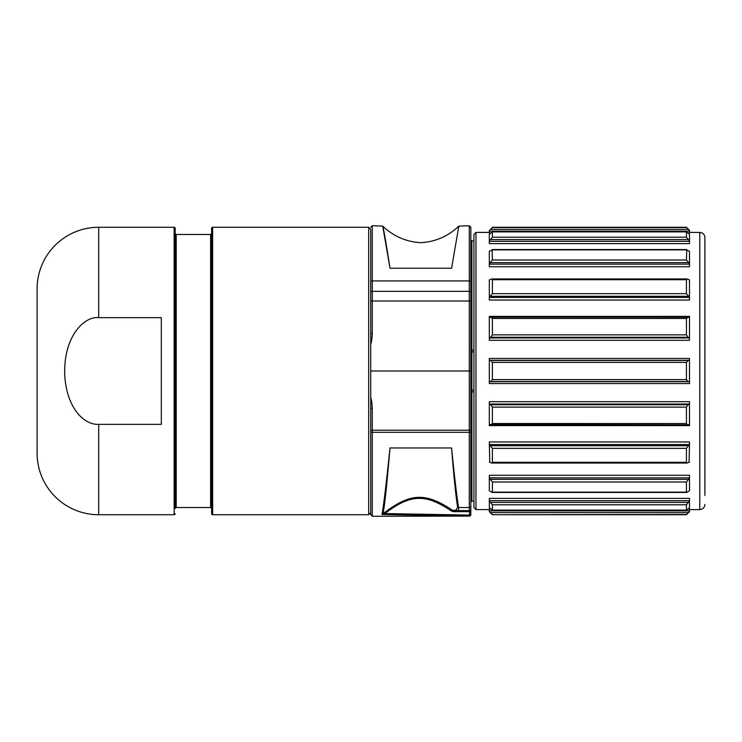 <?xml version="1.0" encoding="UTF-8"?>
<svg xmlns="http://www.w3.org/2000/svg" width="742" height="742" viewBox="0 0 742 742"><rect width="100%" height="100%" fill="white"/><g stroke="black" fill="none" stroke-linecap="round" stroke-linejoin="round"><path stroke-width="1.11" d="M384.078 512.898L381.982 514.484C383.475 506.962 386.146 484.795 389.995 447.973L451.59 447.973C453.733 475.687 455.746 495.443 457.628 507.24L455.922 510.264L452.639 510.32C425.194 492.076 410.354 493.161 384.078 512.898L384.81 513.557L381.982 514.484L469.296 516.098L372.28 516.265L372.28 432.317A1.54 0.649 0 0 1 370.74 431.668L370.74 229.334L368.691 227.275L368.691 514.725L370.74 512.666L370.74 514.725L370.74 408.554L372.28 408.573C372.03 402.85 371.519 399.307 370.74 397.972M370.74 316.352L370.74 229.334M370.74 333.446L372.28 333.427L372.28 225.735L370.74 227.275M383.837 514.011A1.54 0.668 -133.8 0 0 383.02 513.844C384.662 505.756 386.981 483.793 389.995 447.973L451.59 447.973C454.382 476.095 456.71 495.944 458.575 507.528C458.871 509.578 458.306 510.607 456.868 510.617L452.639 510.32A1.54 0.519 -52.6 0 0 451.488 511.043C425.37 493.56 410.78 493.922 384.81 513.557L469.538 515.078L469.296 516.098A1.54 1.54 180 0 0 470.836 514.558L470.836 514.558A1.54 0.529 180 0 1 469.538 515.078L469.538 511.637L453.26 511.637L451.488 511.043M370.74 371L470.836 371L470.836 510.199M370.74 344.028C371.519 342.693 372.03 339.15 372.28 333.427M451.59 268.224L389.995 268.224C379.208 211.887 379.208 211.887 389.995 268.224L451.59 268.224C462.368 211.887 462.368 211.887 451.59 268.224L458.751 226.579L451.59 268.224L389.995 268.224C385.914 241.873 383.503 227.859 382.742 226.18L389.995 268.224M470.836 281.877A1.54 0.955 180 0 0 469.296 280.921L469.296 225.735L470.836 227.275L470.836 371L469.296 371L469.296 507.528L458.575 507.528A1.54 1.447 171.6 0 1 457.628 507.24M473.915 391.878L471.866 391.878L471.866 351.931L470.836 351.931L470.836 301.02L370.74 301.02M470.836 510.691L470.836 509.077A1.54 1.54 0 0 1 469.296 510.617L469.538 511.637A1.54 0.529 180 0 0 470.836 511.117L470.836 514.558M370.74 430.212L470.836 430.212L470.836 502.148L471.866 501.119L471.866 391.878L470.836 392.045L470.836 431.668A1.54 0.649 180 0 1 469.296 432.317L372.28 432.317L372.28 408.573M473.915 351.931L471.866 351.931L471.866 350.122L470.836 349.955L470.836 239.852L471.866 240.881L471.866 350.122L473.915 350.122M470.836 509.105L470.836 509.077A1.54 1.54 180 0 1 469.296 510.617L456.887 510.617A1.54 1.493 -90 0 1 455.922 510.264M456.868 510.617L453.51 510.617L453.26 511.637M469.538 511.637L469.296 510.617L456.859 510.617M470.456 510.097L470.836 509.077A1.54 1.54 0 0 1 470.447 510.097M475.965 509.587L475.965 232.413L473.915 234.463L473.915 507.537L475.965 509.587L489.312 509.587M689.503 500.711L689.503 507.676L686.489 510.171L492.326 510.171L489.312 507.676L489.312 498.383L689.503 498.383L689.503 500.711L489.312 500.711M686.424 504.783L686.424 510.106L492.391 510.106L492.391 504.783L686.424 504.783L689.503 501.073M489.312 501.073L492.391 504.783M704.9 485.639L704.9 237.542L704.9 485.639M704.9 495.471L704.9 246.53M489.312 477.857L489.312 490.731L492.076 492.456L686.74 492.456L689.503 490.731L689.503 477.857L489.312 477.857L489.312 475.27L689.503 475.27L689.503 477.857M689.503 478.182L686.424 481.994L686.424 492.132L492.391 492.132L492.391 481.994L686.424 481.994M489.312 478.182L492.391 481.994M489.757 462.294L489.312 441.963L689.503 441.963L689.503 444.551L489.312 444.551M489.312 462.062L491.658 463.054L492.391 462.303L492.391 448.353L686.424 448.353L689.503 444.551M489.312 444.792L492.391 448.353M689.058 462.294L689.503 444.792M689.503 462.062L687.157 463.054L686.424 462.303L686.424 448.353M689.503 404.038L689.503 425.602L489.312 425.602L489.312 401.7L689.503 401.7L689.503 404.038L489.312 404.038M489.312 424.489L687.713 424.832L686.424 423.534L686.424 407.135L688.14 404.733L689.503 404.186M490.675 424.786L492.391 423.534L492.391 407.135L686.424 407.135M489.312 404.186L490.675 404.733L492.391 407.135M689.503 424.489L688.14 424.786M489.312 381.713L489.312 383.568L689.503 383.568L689.503 381.713L489.312 381.713L489.312 358.432L689.503 358.432L689.503 360.287L489.312 360.287M489.312 381.676L490.675 381.546L492.391 379.616L492.391 362.384L686.424 362.384L688.14 360.454L689.503 360.287M489.312 360.324L490.675 360.454L492.391 362.384M689.503 381.713L689.503 360.324M689.503 381.676L688.14 381.546L686.424 379.616L686.424 362.384M489.312 337.962L489.312 340.3L689.503 340.3L689.503 337.962L489.312 337.962L489.312 317.511L491.102 317.168L688.14 317.214L686.424 318.466L686.424 334.865L492.391 334.865L492.391 318.466L686.424 318.466M689.503 337.962L689.503 316.398L489.312 316.398L489.312 317.511M489.312 337.814L490.675 337.267L492.391 334.865M490.675 317.214L492.391 318.466L492.15 317.641M689.503 317.511L688.14 317.214M689.503 337.814L688.14 337.267L686.424 334.865M489.312 297.449L489.312 300.037L689.503 300.037L689.503 297.449L489.312 297.449L489.312 279.938L491.658 278.946L492.391 279.697L686.424 279.697L687.157 278.946L689.503 279.938L689.503 297.208L686.424 293.647L686.424 279.697M489.312 297.208L492.391 293.647L492.391 279.697M489.312 263.818L489.312 251.269L492.391 249.868L686.424 249.868L689.503 251.269L689.503 263.818L686.424 260.006L686.74 249.544L492.076 249.544L492.391 260.006L489.312 263.818L489.312 266.73L689.503 266.73L689.503 263.818M489.312 240.927L489.312 234.324L492.391 231.894L686.424 231.894L689.503 234.324L689.503 240.927L686.424 237.217L686.489 231.829L492.326 231.829L492.391 237.217L489.312 240.927L489.312 243.617L689.503 243.617L689.503 240.927M489.312 230.762L492.391 227.275L489.312 230.762L489.312 232.979L490.759 232.979M688.057 232.979L689.503 232.979L689.503 230.354L686.424 227.275L492.391 227.275M689.503 230.762L686.424 227.275M492.15 424.359L492.391 423.534L686.424 423.534M688.057 509.021L689.503 509.021L689.503 511.646L686.424 514.725L492.391 514.725L489.312 511.646L489.312 509.021L490.759 509.021M492.391 514.725L686.424 514.466L689.503 511.238M489.312 511.238L492.391 514.466M368.691 514.725L212.648 514.725L212.648 227.275L368.691 227.275M212.648 514.725A1.03 1.03 0 0 1 211.618 513.696L211.618 228.304A1.03 1.03 0 0 1 212.648 227.275M211.618 508.567A1.03 1.03 0 0 0 210.598 507.537L176.206 507.537A1.03 1.03 0 0 0 175.177 508.567L175.177 228.304A1.03 1.03 0 0 0 174.147 227.275L98.695 227.275A61.595 61.595 0 0 0 37.1 288.87L37.1 453.13A61.595 61.595 0 0 0 98.695 514.725L174.147 514.725L174.147 227.275M211.618 233.433A1.03 1.03 0 0 1 210.598 234.463L176.206 234.463A1.03 1.03 0 0 1 175.177 233.433M175.177 508.567L175.177 228.304M175.177 513.696A1.03 1.03 0 0 1 174.147 514.725M98.695 514.725L98.695 424.341L161.32 424.341L161.32 317.659L98.695 317.659L98.695 227.275M98.695 424.341C85.97 425.268 66.993 410.688 64.758 375.498C63.2 335.681 84.968 315.842 98.695 317.659M370.74 292.673A1.54 1.345 0 0 1 372.28 291.328L469.296 291.328L469.296 371M370.74 281.877A1.54 0.955 0 0 1 372.28 280.921L469.296 280.921L469.296 291.328A1.54 1.345 180 0 1 470.836 292.673M470.836 506.081A1.54 1.447 180 0 1 469.296 507.528L469.296 510.617M473.915 390.069L470.836 390.069M689.503 509.587L699.771 509.587L699.771 232.413C702.887 232.71 704.594 234.426 704.9 237.542M490.675 502.427L688.14 502.427M490.675 479.369L688.14 479.369M490.675 445.71L688.14 445.71M686.424 462.303L492.391 462.303M490.675 404.733L688.14 404.733M490.675 360.454L688.14 360.454M688.14 381.546L490.675 381.546M686.424 379.616L492.391 379.616M688.14 337.267L490.675 337.267M688.14 296.29L490.675 296.29M686.424 293.647L492.391 293.647M689.503 264.143L489.312 264.143M688.14 262.631L490.675 262.631M686.424 260.006L492.391 260.006M689.503 241.289L489.312 241.289M688.14 239.573L490.675 239.573M686.424 237.217L492.391 237.217M689.503 231.133L489.312 231.133M688.14 229.389L490.675 229.389M686.424 227.534L492.391 227.534M490.675 512.611L688.14 512.611M689.503 510.867L489.312 510.867M210.598 507.537L210.598 234.463M176.206 507.537L176.206 234.463M372.28 516.265L370.74 514.725M469.296 225.735L458.844 226.125C448.085 236.308 435.424 241.827 420.853 242.671C406.236 241.873 393.529 236.355 382.742 226.125L372.28 225.735M469.296 516.265L470.836 514.725M464.019 510.617L458.76 510.617M475.965 232.413L489.312 232.413M689.503 232.413L699.771 232.413M699.771 509.587C702.887 509.29 704.594 507.574 704.9 504.458M687.157 463.054L491.658 463.054M491.658 278.946L687.157 278.946M473.915 501.119L471.866 501.119M473.915 240.881L471.866 240.881"/></g></svg>
